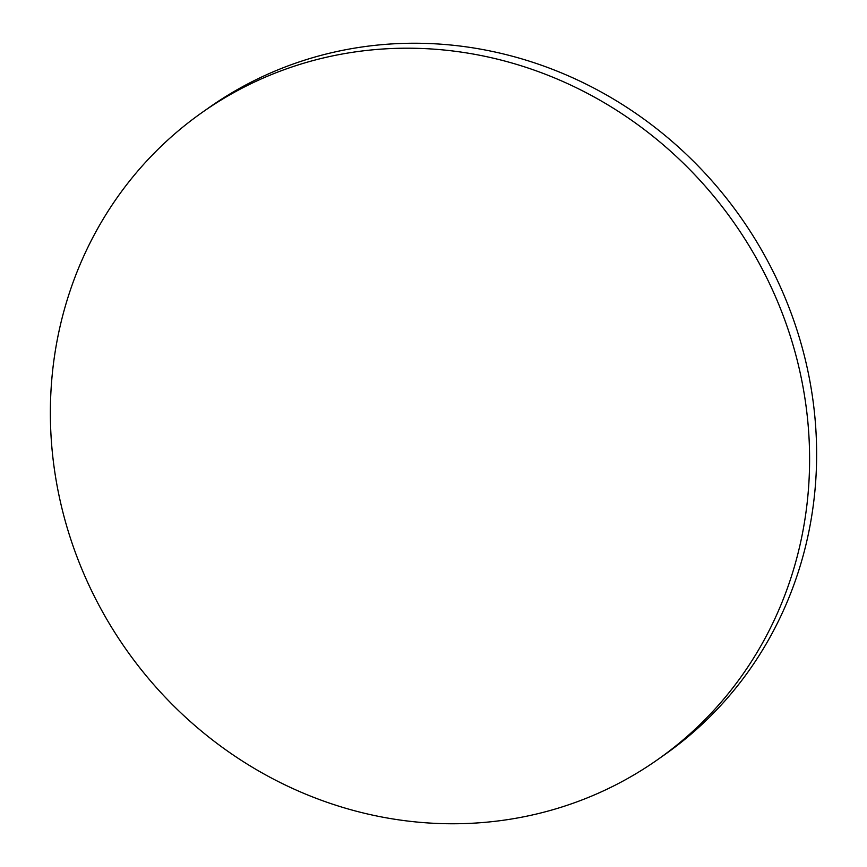 <?xml version="1.0" encoding="UTF-8"?>
<svg xmlns="http://www.w3.org/2000/svg" width="867" height="867" viewBox="0 0 867 867"><rect width="100%" height="100%" fill="white"/><g stroke="black" fill="none" stroke-linecap="round" stroke-linejoin="round"><path stroke-width="1.3" d="M461.851 823.65A395.699 371.358 -125.2 0 0 657.999 759.373A395.699 371.358 -125.2 0 0 784.7 319.739A395.699 371.358 -125.2 0 0 398.116 48.314A395.699 371.358 -125.2 0 0 201.968 112.58A395.699 371.358 -125.2 0 0 75.266 552.214A395.699 371.358 -125.2 0 0 461.851 823.65M657.999 759.373L665.032 754.42A395.699 371.358 -125.2 0 0 791.734 314.786A395.699 371.358 -125.2 0 0 405.149 43.35A395.699 371.358 -125.2 0 0 209.001 107.627L201.968 112.58"/></g></svg>

